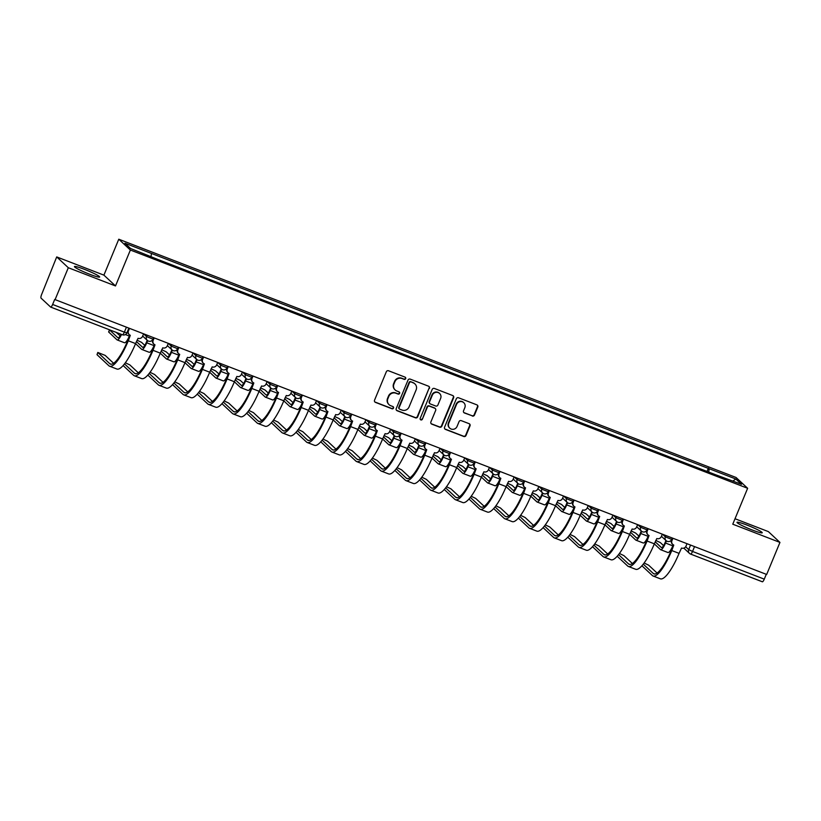 <?xml version="1.0" encoding="UTF-8"?>
<svg xmlns="http://www.w3.org/2000/svg" width="821" height="821" viewBox="0 0 821 821"><rect width="100%" height="100%" fill="white"/><g stroke="black" fill="none" stroke-linecap="round" stroke-linejoin="round"><path stroke-width="1.23" d="M405.677 378.655A1.201 1.16 133 0 0 405.051 377.137L388.538 370.764A1.714 1.663 133 0 0 386.332 371.739L374.54 400.196A1.714 1.663 133 0 0 375.443 402.372L391.956 408.755A1.201 1.16 133 0 0 393.238 406.764A1.201 1.16 133 0 0 392.869 406.539L390.734 405.718A5.501 5.306 133 0 1 387.861 398.739L388.836 396.358A5.501 5.306 133 0 1 395.907 393.228L398.041 394.049A1.201 1.16 133 0 0 399.324 392.058A1.201 1.16 133 0 0 398.965 391.833L396.82 391.012A5.501 5.306 133 0 1 393.947 384.033L394.932 381.662A5.501 5.306 133 0 1 402.003 378.522L404.137 379.343A1.201 1.16 133 0 0 405.677 378.655M395.168 389.975L394.829 389.657A5.501 5.306 133 0 1 393.608 383.715L394.593 381.344A5.501 5.306 133 0 1 401.664 378.204L403.799 379.035A1.201 1.16 133 0 0 405.225 377.219M374.766 401.88A1.714 1.663 133 0 0 375.105 402.064L391.617 408.437A1.201 1.16 133 0 0 393.054 406.621M389.082 404.681L388.744 404.363A5.501 5.306 133 0 1 387.522 398.421L388.497 396.05A5.501 5.306 133 0 1 395.568 392.91L397.703 393.731A1.201 1.16 133 0 0 399.139 391.925M746.977 525.081A13.659 1.303 22.5 0 0 736.991 522.31A13.659 1.303 22.5 0 0 752.241 529.997A13.659 1.303 22.5 0 0 762.227 532.767A13.659 1.303 22.5 0 0 746.977 525.081M84.419 269.339A13.659 1.303 22.5 0 0 74.434 266.568A13.659 1.303 22.5 0 0 89.694 274.255A13.659 1.303 22.5 0 0 99.669 277.026A13.659 1.303 22.5 0 0 84.419 269.339M472.28 416.011A1.714 1.663 133 0 0 474.497 415.036L477.801 407.052A1.714 1.663 133 0 0 476.898 404.866L458.559 397.785A1.714 1.663 133 0 0 456.353 398.77L444.561 427.228A1.714 1.663 133 0 0 445.464 429.404L463.803 436.485A1.714 1.663 133 0 0 466.01 435.499L470.012 425.863A1.714 1.663 133 0 0 469.109 423.677L461.258 420.65A1.714 1.663 133 0 0 459.052 421.635L457.071 426.417A4.598 4.433 133 0 1 449.775 428.172A4.598 4.433 133 0 1 448.759 423.205L456.517 404.466A4.598 4.433 133 0 1 463.803 402.711A4.598 4.433 133 0 1 464.83 407.678L463.537 410.798A1.714 1.663 133 0 0 464.44 412.984L471.952 415.693A1.714 1.663 133 0 0 474.158 414.718L477.463 406.734A1.714 1.663 133 0 0 477.237 405.04M115.494 285.944L103.908 275.138L56.711 256.922L68.307 267.728L115.494 285.944L130.375 250.036L747.633 488.29L732.763 524.198L779.95 542.414L766.67 574.464L54.689 299.47L52.626 304.458L124.361 332.146L126.916 332.854L128.815 328.267M68.307 267.728L55.028 299.778M429.465 388.384A1.714 1.663 133 0 0 428.562 386.209L410.223 379.128A1.714 1.663 133 0 0 408.006 380.113L396.225 408.56A1.714 1.663 133 0 0 397.128 410.746L415.467 417.827A1.714 1.663 133 0 0 417.673 416.842L429.126 388.076A1.714 1.663 133 0 0 428.901 386.383M434.391 388.456L452.73 395.537A1.714 1.663 133 0 1 453.633 397.723L441.842 426.171A1.714 1.663 133 0 1 439.635 427.156L431.784 424.129A1.714 1.663 133 0 1 430.881 421.943L435.664 410.408A1.714 1.663 133 0 0 434.771 408.222L429.557 406.21A1.714 1.663 133 0 0 427.351 407.195L422.374 419.213A1.201 1.16 133 0 1 420.465 419.664A1.201 1.16 133 0 1 420.198 418.371L432.185 389.441A1.714 1.663 133 0 1 434.391 388.456M56.711 256.922L41.707 294.277A3.5 0.862 -68.9 0 0 41.05 298.126L50.615 307.054A3.5 0.862 -68.9 0 0 50.686 307.095A3.5 0.862 -68.9 0 0 52.626 304.458M103.908 275.138L118.778 239.219L736.047 477.473L747.633 488.29M779.95 542.414L768.364 531.608L735.021 518.739M766.27 574.31L764.269 579.144A3.5 0.862 111.1 0 1 762.329 581.781A3.5 0.862 111.1 0 1 762.257 581.73L690.687 554.103M708.667 472.065L709.231 468.74L735.832 479.012L741.517 484.308L715.707 474.774L157.981 259.508L130.58 248.496L124.905 243.201L151.505 253.473L151.013 256.378M709.231 468.74L151.505 253.473M130.375 250.036L118.778 239.219M707.025 471.428L708.441 468.001M732.948 481.003L735.832 479.012M396.451 410.254A1.714 1.663 133 0 0 396.789 410.428L415.128 417.509A1.714 1.663 133 0 0 417.335 416.524L429.126 388.076M411.013 382.001A1.201 1.16 133 0 0 409.463 382.689L399.119 407.668A1.201 1.16 133 0 0 399.745 409.197L402.003 410.059A5.501 5.306 133 0 0 409.074 406.929L416.144 389.852A5.501 5.306 133 0 0 413.271 382.873L410.674 381.683A1.201 1.16 133 0 0 409.125 382.37L409.463 382.689M399.386 408.971L399.047 408.653A1.201 1.16 133 0 1 398.78 407.349L409.125 382.37M414.923 383.91L414.584 383.592A5.501 5.306 133 0 0 412.932 382.555L413.271 382.873M410.674 381.683L412.932 382.555M431.107 423.636A1.714 1.663 133 0 0 431.446 423.81L439.297 426.838A1.714 1.663 133 0 0 441.503 425.863L453.295 397.405A1.714 1.663 133 0 0 453.069 395.712M435.284 408.55L434.945 408.232A1.714 1.663 133 0 0 434.432 407.904L429.219 405.902A1.714 1.663 133 0 0 427.012 406.877L422.374 419.213M420.311 419.49A1.201 1.16 133 0 0 422.035 418.895M440.631 398.431A4.598 4.433 133 0 0 439.604 393.464A4.598 4.433 133 0 0 432.308 395.219L429.578 401.818A1.714 1.663 133 0 0 430.481 404.004L435.684 406.005A1.714 1.663 133 0 0 437.891 405.03L440.631 398.431M439.604 393.464L439.266 393.146A4.598 4.433 133 0 0 431.969 394.901L432.308 395.219M429.958 403.675L429.619 403.357A1.714 1.663 133 0 1 429.239 401.5L431.969 394.901M463.762 412.491A1.714 1.663 133 0 0 464.101 412.665L471.952 415.693M463.803 402.711L463.475 402.393A4.598 4.433 133 0 0 456.178 404.158L456.517 404.466M449.775 428.172L449.436 427.854A4.598 4.433 133 0 1 448.42 422.887L456.178 404.158M444.787 428.911A1.714 1.663 133 0 0 445.126 429.085L463.465 436.167A1.714 1.663 133 0 0 465.681 435.192L469.674 425.545A1.714 1.663 133 0 0 469.448 423.862M121.539 334.445A8.846 2.176 111.1 0 1 117.157 339.925A8.846 2.176 111.1 0 1 116.972 339.812L108.629 331.971L109.501 329.878L117.844 337.718A6.568 1.611 -68.9 0 0 117.978 337.8A6.568 1.611 -68.9 0 0 120.995 334.229M120.112 335.851L116.182 332.382M129.769 335.03L129.328 336.076A8.846 2.176 111.1 0 1 124.443 342.737L117.157 339.925M129.441 328.503L128.466 330.853A3.5 3.376 133 0 0 130.303 335.296L128.302 340.787A33.794 8.313 111.1 0 1 109.614 366.228A33.794 8.313 111.1 0 1 108.906 365.786L97.011 354.682L97.802 352.455L109.778 363.693A31.526 7.758 -68.9 0 0 110.435 364.103A31.526 7.758 -68.9 0 0 127.871 340.376L130.026 335.173M113.606 363.282L105.17 355.401L97.802 352.455M129.246 334.64L128.805 334.229A3.5 3.376 -47 0 1 128.035 330.442L128.918 328.297M143.531 333.942L142.567 336.292A3.5 3.376 133 0 1 138.061 338.293L135.588 343.589A33.794 8.313 111.1 0 1 116.9 369.04L109.614 366.228M144.814 345.384L141.571 342.357L137.004 340.171M147.647 340.653L146.754 342.809A8.846 2.176 111.1 0 1 141.859 349.459A8.846 2.176 111.1 0 1 141.674 349.346L135.568 343.65M154.471 344.563L154.04 345.62A8.846 2.176 111.1 0 1 149.145 352.271L141.859 349.459M136.44 341.557L142.546 347.252A6.568 1.611 -68.9 0 0 142.68 347.334A6.568 1.611 -68.9 0 0 146.312 342.398L147.195 340.263M169.516 354.918L166.273 351.891L161.706 349.705M172.348 350.187L171.456 352.342A8.846 2.176 111.1 0 1 166.56 359.003A8.846 2.176 111.1 0 1 166.376 358.88L160.269 353.184M179.173 354.097L178.742 355.154A8.846 2.176 111.1 0 1 173.847 361.815L166.56 359.003M161.142 351.09L167.248 356.786A6.568 1.611 -68.9 0 0 167.381 356.878A6.568 1.611 -68.9 0 0 171.014 351.932L171.897 349.797M138.308 372.816L129.872 364.935L125.346 362.769M154.143 338.036L153.178 340.387A3.5 3.376 133 0 0 155.005 344.83L153.014 350.321A33.794 8.313 111.1 0 1 134.316 375.761A33.794 8.313 111.1 0 1 133.618 375.32L123.129 365.54M124.494 363.898L134.48 373.227A31.526 7.758 -68.9 0 0 135.137 373.637A31.526 7.758 -68.9 0 0 152.573 349.91L154.728 344.707M153.948 344.173L153.517 343.763A3.5 3.376 -47 0 1 152.737 339.976L153.619 337.841M168.243 343.476L167.268 345.826A3.5 3.376 133 0 1 162.763 347.827L160.29 353.133A33.794 8.313 111.1 0 1 141.602 378.573L134.316 375.761M163.01 382.35L154.574 374.479L150.048 372.303M178.845 347.57L177.88 349.92A3.5 3.376 133 0 0 179.707 354.364L177.716 359.855A33.794 8.313 111.1 0 1 159.017 385.295A33.794 8.313 111.1 0 1 158.32 384.854L147.831 375.074M149.196 373.442L159.182 382.76A31.526 7.758 -68.9 0 0 159.838 383.171A31.526 7.758 -68.9 0 0 177.274 359.444L179.43 354.241M178.66 353.707L178.219 353.297A3.5 3.376 -47 0 1 177.439 349.51L178.321 347.375M192.945 353.02L191.97 355.36A3.5 3.376 133 0 1 187.465 357.361L185.002 362.666A33.794 8.313 111.1 0 1 166.304 388.107L159.017 385.295M194.218 364.452L190.975 361.425L186.418 359.239M197.05 359.721L196.157 361.876A8.846 2.176 111.1 0 1 191.272 368.537A8.846 2.176 111.1 0 1 191.088 368.413L184.971 362.718M203.875 363.631L203.444 364.688A8.846 2.176 111.1 0 1 198.549 371.349L191.272 368.537M185.844 360.624L191.95 366.32A6.568 1.611 -68.9 0 0 192.083 366.412A6.568 1.611 -68.9 0 0 195.716 361.466L196.599 359.341M218.92 373.986L215.677 370.959L211.12 368.773M221.752 369.255L220.859 371.41A8.846 2.176 111.1 0 1 215.974 378.071A8.846 2.176 111.1 0 1 215.79 377.947L209.683 372.252M228.577 373.175L228.146 374.222A8.846 2.176 111.1 0 1 223.25 380.882L215.974 378.071M210.545 370.158L216.652 375.854A6.568 1.611 -68.9 0 0 216.795 375.946A6.568 1.611 -68.9 0 0 220.418 371L221.301 368.875M243.632 383.53L240.379 380.492L235.822 378.317M246.454 378.789L245.561 380.944A8.846 2.176 111.1 0 1 240.676 387.604A8.846 2.176 111.1 0 1 240.491 387.491L234.385 381.786M253.289 382.709L252.847 383.756A8.846 2.176 111.1 0 1 247.963 390.416L240.676 387.604M235.247 379.692L241.353 385.388A6.568 1.611 -68.9 0 0 241.497 385.48A6.568 1.611 -68.9 0 0 245.13 380.534L246.013 378.409M187.722 391.884L179.276 384.012L174.75 381.837M203.557 357.114L202.582 359.454A3.5 3.376 133 0 0 204.408 363.898L202.418 369.388A33.794 8.313 111.1 0 1 183.719 394.839A33.794 8.313 111.1 0 1 183.021 394.388L172.533 384.608M173.898 382.976L183.883 392.294A31.526 7.758 -68.9 0 0 184.54 392.715A31.526 7.758 -68.9 0 0 201.976 368.978L204.131 363.775M203.362 363.241L202.92 362.831A3.5 3.376 -47 0 1 202.14 359.044L203.023 356.909M217.647 362.554L216.672 364.893A3.5 3.376 133 0 1 212.177 366.895L209.704 372.2A33.794 8.313 111.1 0 1 191.006 397.651L183.719 394.839M212.423 401.418L203.977 393.546L199.452 391.371M228.259 366.648L227.284 368.988A3.5 3.376 133 0 0 229.121 373.432L227.119 378.922A33.794 8.313 111.1 0 1 208.431 404.373A33.794 8.313 111.1 0 1 207.723 403.922L197.235 394.142M198.6 392.51L208.585 401.828A31.526 7.758 -68.9 0 0 209.252 402.249A31.526 7.758 -68.9 0 0 226.678 378.512L228.833 373.309M228.064 372.775L227.622 372.365A3.5 3.376 -47 0 1 226.842 368.578L227.735 366.443M242.349 372.087L241.374 374.427A3.5 3.376 133 0 1 236.879 376.429L234.406 381.734A33.794 8.313 111.1 0 1 215.707 407.185L208.431 404.373M237.125 410.952L228.679 403.08L224.164 400.905M252.96 376.182L251.985 378.522A3.5 3.376 133 0 0 253.822 382.966L251.821 388.456A33.794 8.313 111.1 0 1 233.133 413.907A33.794 8.313 111.1 0 1 232.425 413.456L221.947 403.675M223.302 402.044L233.297 411.362A31.526 7.758 -68.9 0 0 233.954 411.783A31.526 7.758 -68.9 0 0 251.38 388.046L253.535 382.843M252.765 382.309L252.324 381.898A3.5 3.376 -47 0 1 251.544 378.122L252.437 375.977M267.051 381.621L266.076 383.971A3.5 3.376 133 0 1 261.581 385.962L259.108 391.268A33.794 8.313 111.1 0 1 240.42 416.719L233.133 413.907M268.334 393.064L265.08 390.037L260.524 387.851M271.156 388.333L270.273 390.478A8.846 2.176 111.1 0 1 265.378 397.138A8.846 2.176 111.1 0 1 265.193 397.025L259.087 391.319M277.991 392.243L277.549 393.29A8.846 2.176 111.1 0 1 272.664 399.95L265.378 397.138M259.949 389.226L266.066 394.932A6.568 1.611 -68.9 0 0 266.199 395.014A6.568 1.611 -68.9 0 0 269.832 390.067L270.714 387.943M261.827 420.485L253.391 412.614L248.866 410.438M277.662 385.716L276.687 388.066A3.5 3.376 133 0 0 278.524 392.51L276.523 397.99A33.794 8.313 111.1 0 1 257.835 423.441A33.794 8.313 111.1 0 1 257.127 422.989L246.649 413.209M248.004 411.578L257.999 420.896A31.526 7.758 -68.9 0 0 258.656 421.317A31.526 7.758 -68.9 0 0 276.092 397.58L278.237 392.376M277.467 391.843L277.026 391.432A3.5 3.376 -47 0 1 276.256 387.656L277.139 385.511M291.753 391.155L290.788 393.505A3.5 3.376 133 0 1 286.283 395.496L283.809 400.802A33.794 8.313 111.1 0 1 265.121 426.253L257.835 423.441M293.035 402.598L289.782 399.57L285.226 397.385M295.868 397.867L294.975 400.012A8.846 2.176 111.1 0 1 290.08 406.672A8.846 2.176 111.1 0 1 289.895 406.559L283.789 400.853M302.692 401.777L302.261 402.824A8.846 2.176 111.1 0 1 297.366 409.484L290.08 406.672M284.651 398.76L290.767 404.466A6.568 1.611 -68.9 0 0 290.901 404.548A6.568 1.611 -68.9 0 0 294.534 399.601L295.416 397.477M286.529 430.019L278.093 422.148L273.567 419.983M302.364 395.25L301.389 397.6A3.5 3.376 133 0 0 303.226 402.044L301.225 407.524A33.794 8.313 111.1 0 1 282.537 432.975A33.794 8.313 111.1 0 1 281.829 432.523L271.351 422.743M272.705 421.111L282.701 430.43A31.526 7.758 -68.9 0 0 283.358 430.851A31.526 7.758 -68.9 0 0 300.794 407.113L302.949 401.921M302.169 401.377L301.728 400.966A3.5 3.376 -47 0 1 300.958 397.19L301.841 395.045M316.454 400.689L315.49 403.039A3.5 3.376 133 0 1 310.985 405.04L308.511 410.336A33.794 8.313 111.1 0 1 289.823 435.787L282.537 432.975M317.737 412.132L314.494 409.104L309.928 406.918M320.57 407.401L319.677 409.546A8.846 2.176 111.1 0 1 314.782 416.206A8.846 2.176 111.1 0 1 314.597 416.093L308.491 410.397M327.394 411.311L326.963 412.358A8.846 2.176 111.1 0 1 322.068 419.018L314.782 416.206M309.363 408.304L315.469 414A6.568 1.611 -68.9 0 0 315.603 414.082A6.568 1.611 -68.9 0 0 319.236 409.145L320.118 407.011M311.231 439.553L302.795 431.682L298.269 429.516M327.066 404.784L326.101 407.134A3.5 3.376 133 0 0 327.928 411.578L325.937 417.058A33.794 8.313 111.1 0 1 307.239 442.509A33.794 8.313 111.1 0 1 306.541 442.067L296.053 432.287M297.418 430.645L307.403 439.964A31.526 7.758 -68.9 0 0 308.06 440.384A31.526 7.758 -68.9 0 0 325.496 416.658L327.651 411.454M326.871 410.921L326.44 410.51A3.5 3.376 -47 0 1 325.66 406.723L326.542 404.579M341.167 410.223L340.192 412.573A3.5 3.376 133 0 1 335.686 414.574L333.213 419.87A33.794 8.313 111.1 0 1 314.525 445.321L307.239 442.509M342.439 421.666L339.196 418.638L334.64 416.452M345.272 416.935L344.379 419.09A8.846 2.176 111.1 0 1 339.484 425.74A8.846 2.176 111.1 0 1 339.299 425.627L333.193 419.931M352.096 420.845L351.665 421.902A8.846 2.176 111.1 0 1 346.77 428.552L339.484 425.74M334.065 417.838L340.171 423.533A6.568 1.611 -68.9 0 0 340.305 423.615A6.568 1.611 -68.9 0 0 343.937 418.679L344.82 416.545M335.933 449.097L327.497 441.216L322.971 439.05M351.768 414.318L350.803 416.668A3.5 3.376 133 0 0 352.63 421.111L350.639 426.602A33.794 8.313 111.1 0 1 331.941 452.043A33.794 8.313 111.1 0 1 331.243 451.601L320.754 441.821M322.119 440.179L332.105 449.508A31.526 7.758 -68.9 0 0 332.762 449.918A31.526 7.758 -68.9 0 0 350.198 426.191L352.353 420.988M351.583 420.455L351.142 420.044A3.5 3.376 -47 0 1 350.362 416.257L351.244 414.123M365.868 419.757L364.893 422.107A3.5 3.376 133 0 1 360.388 424.108L357.925 429.414A33.794 8.313 111.1 0 1 339.227 454.855L331.941 452.043M367.141 431.199L363.898 428.172L359.341 425.986M369.973 426.468L369.081 428.624A8.846 2.176 111.1 0 1 364.196 435.284A8.846 2.176 111.1 0 1 364.011 435.161L357.894 429.465M376.798 430.378L376.367 431.436A8.846 2.176 111.1 0 1 371.472 438.086L364.196 435.284M358.767 427.372L364.873 433.067A6.568 1.611 -68.9 0 0 365.006 433.16A6.568 1.611 -68.9 0 0 368.639 428.213L369.522 426.078M360.645 458.631L352.199 450.75L347.673 448.584M376.48 423.852L375.505 426.202A3.5 3.376 133 0 0 377.342 430.645L375.341 436.136A33.794 8.313 111.1 0 1 356.653 461.576A33.794 8.313 111.1 0 1 355.945 461.135L345.456 451.355M346.821 449.723L356.807 459.042A31.526 7.758 -68.9 0 0 357.463 459.452A31.526 7.758 -68.9 0 0 374.899 435.725L377.055 430.522M376.285 429.988L375.844 429.578A3.5 3.376 -47 0 1 375.064 425.791L375.946 423.657M390.57 429.291L389.595 431.641A3.5 3.376 133 0 1 385.1 433.642L382.627 438.948A33.794 8.313 111.1 0 1 363.929 464.388L356.653 461.576M391.843 440.733L388.6 437.706L384.043 435.52M394.675 436.002L393.782 438.157A8.846 2.176 111.1 0 1 388.897 444.818A8.846 2.176 111.1 0 1 388.713 444.695L382.607 438.999M401.51 439.912L401.069 440.969A8.846 2.176 111.1 0 1 396.184 447.63L388.897 444.818M383.469 436.905L389.575 442.601A6.568 1.611 -68.9 0 0 389.718 442.693A6.568 1.611 -68.9 0 0 393.341 437.747L394.224 435.612M385.347 468.165L376.901 460.294L372.375 458.118M401.182 433.396L400.207 435.735A3.5 3.376 133 0 0 402.044 440.179L400.043 445.67A33.794 8.313 111.1 0 1 381.355 471.121A33.794 8.313 111.1 0 1 380.646 470.669L370.168 460.889M371.523 459.257L381.519 468.575A31.526 7.758 -68.9 0 0 382.175 468.996A31.526 7.758 -68.9 0 0 399.601 445.259L401.756 440.056M400.987 439.522L400.545 439.112A3.5 3.376 -47 0 1 399.765 435.325L400.658 433.19M415.272 438.835L414.297 441.175A3.5 3.376 133 0 1 409.802 443.176L407.329 448.482A33.794 8.313 111.1 0 1 388.631 473.922L381.355 471.121M416.555 450.267L413.302 447.24L408.745 445.054M419.377 445.536L418.484 447.691A8.846 2.176 111.1 0 1 413.599 454.352A8.846 2.176 111.1 0 1 413.415 454.229L407.308 448.533M426.212 449.456L425.771 450.503A8.846 2.176 111.1 0 1 420.886 457.164L413.599 454.352M408.17 446.439L414.277 452.135A6.568 1.611 -68.9 0 0 414.42 452.227A6.568 1.611 -68.9 0 0 418.053 447.281L418.936 445.156M410.048 477.699L401.602 469.828L397.087 467.652M425.883 442.93L424.909 445.269A3.5 3.376 133 0 0 426.746 449.713L424.744 455.203A33.794 8.313 111.1 0 1 406.056 480.654A33.794 8.313 111.1 0 1 405.348 480.203L394.87 470.423M396.225 468.791L406.221 478.109A31.526 7.758 -68.9 0 0 406.877 478.53A31.526 7.758 -68.9 0 0 424.303 454.793L426.458 449.59M425.689 449.056L425.247 448.646A3.5 3.376 -47 0 1 424.467 444.859L425.36 442.724M439.974 448.369L439.009 450.708A3.5 3.376 133 0 1 434.504 452.71L432.031 458.015A33.794 8.313 111.1 0 1 413.343 483.466L406.056 480.654M441.257 459.811L438.004 456.774L433.447 454.598M444.079 455.07L443.196 457.225A8.846 2.176 111.1 0 1 438.301 463.886A8.846 2.176 111.1 0 1 438.116 463.762L432.01 458.067M450.914 458.99L450.472 460.037A8.846 2.176 111.1 0 1 445.587 466.697L438.301 463.886M432.872 455.973L438.989 461.669A6.568 1.611 -68.9 0 0 439.122 461.761A6.568 1.611 -68.9 0 0 442.755 456.815L443.638 454.69M434.75 487.233L426.315 479.361L421.789 477.186M450.585 452.463L449.61 454.803A3.5 3.376 133 0 0 451.447 459.247L449.446 464.737A33.794 8.313 111.1 0 1 430.758 490.188A33.794 8.313 111.1 0 1 430.05 489.737L419.572 479.957M420.927 478.325L430.922 487.643A31.526 7.758 -68.9 0 0 431.579 488.064A31.526 7.758 -68.9 0 0 449.015 464.327L451.16 459.124M450.39 458.59L449.949 458.18A3.5 3.376 -47 0 1 449.179 454.403L450.062 452.258M464.676 457.902L463.711 460.253A3.5 3.376 133 0 1 459.206 462.244L456.733 467.549A33.794 8.313 111.1 0 1 438.045 493L430.758 490.188M465.959 469.345L462.705 466.318L458.149 464.132M468.791 464.614L467.898 466.759A8.846 2.176 111.1 0 1 463.003 473.419A8.846 2.176 111.1 0 1 462.818 473.307L456.712 467.601M475.616 468.524L475.185 469.571A8.846 2.176 111.1 0 1 470.289 476.231L463.003 473.419M457.574 465.507L463.691 471.213A6.568 1.611 -68.9 0 0 463.824 471.295A6.568 1.611 -68.9 0 0 467.457 466.349L468.339 464.224M459.452 496.767L451.016 488.895L446.491 486.72M475.287 461.997L474.322 464.347A3.5 3.376 133 0 0 476.149 468.791L474.148 474.271A33.794 8.313 111.1 0 1 455.46 499.722A33.794 8.313 111.1 0 1 454.752 499.271L444.274 489.49M445.629 487.859L455.624 497.177A31.526 7.758 -68.9 0 0 456.281 497.598A31.526 7.758 -68.9 0 0 473.717 473.861L475.872 468.658M475.092 468.124L474.651 467.713A3.5 3.376 -47 0 1 473.881 463.937L474.764 461.792M489.388 467.436L488.413 469.786A3.5 3.376 133 0 1 483.908 471.777L481.434 477.083A33.794 8.313 111.1 0 1 462.746 502.534L455.46 499.722M490.66 478.879L487.417 475.852L482.851 473.666M493.493 474.148L492.6 476.293A8.846 2.176 111.1 0 1 487.705 482.953A8.846 2.176 111.1 0 1 487.52 482.84L481.414 477.134M500.317 478.058L499.886 479.105A8.846 2.176 111.1 0 1 494.991 485.765L487.705 482.953M482.286 475.041L488.392 480.747A6.568 1.611 -68.9 0 0 488.526 480.829A6.568 1.611 -68.9 0 0 492.159 475.882L493.041 473.758M484.154 506.3L475.718 498.429L471.192 496.264M499.989 471.531L499.024 473.881A3.5 3.376 133 0 0 500.851 478.325L498.86 483.805A33.794 8.313 111.1 0 1 480.162 509.256A33.794 8.313 111.1 0 1 479.464 508.804L468.976 499.024M470.341 497.393L480.326 506.711A31.526 7.758 -68.9 0 0 480.983 507.132A31.526 7.758 -68.9 0 0 498.419 483.395L500.574 478.202M499.794 477.658L499.363 477.247A3.5 3.376 -47 0 1 498.583 473.471L499.466 471.326M514.09 476.97L513.115 479.32A3.5 3.376 133 0 1 508.61 481.322L506.136 486.617A33.794 8.313 111.1 0 1 487.448 512.068L480.162 509.256M515.362 488.413L512.119 485.385L507.563 483.2M518.195 483.682L517.302 485.827A8.846 2.176 111.1 0 1 512.407 492.487A8.846 2.176 111.1 0 1 512.222 492.374L506.116 486.679M525.019 487.592L524.588 488.639A8.846 2.176 111.1 0 1 519.693 495.299L512.407 492.487M506.988 484.585L513.094 490.281A6.568 1.611 -68.9 0 0 513.228 490.363A6.568 1.611 -68.9 0 0 516.861 485.416L517.743 483.292M508.856 515.834L500.42 507.963L495.894 505.798M524.701 481.065L523.726 483.415A3.5 3.376 133 0 0 525.553 487.859L523.562 493.339A33.794 8.313 111.1 0 1 504.864 518.79A33.794 8.313 111.1 0 1 504.166 518.338L493.678 508.568M495.042 506.926L505.028 516.245A31.526 7.758 -68.9 0 0 505.685 516.666A31.526 7.758 -68.9 0 0 523.121 492.939L525.276 487.736M524.506 487.192L524.065 486.791A3.5 3.376 -47 0 1 523.285 483.005L524.167 480.86M538.792 486.504L537.817 488.854A3.5 3.376 133 0 1 533.311 490.855L530.848 496.151A33.794 8.313 111.1 0 1 512.15 521.602L504.864 518.79M540.064 497.947L536.821 494.919L532.265 492.733M542.897 493.216L542.004 495.371A8.846 2.176 111.1 0 1 537.119 502.021A8.846 2.176 111.1 0 1 536.934 501.908L530.818 496.212M549.721 497.126L549.29 498.183A8.846 2.176 111.1 0 1 544.395 504.833L537.119 502.021M531.69 494.119L537.796 499.815A6.568 1.611 -68.9 0 0 537.929 499.897A6.568 1.611 -68.9 0 0 541.562 494.96L542.445 492.826M533.568 525.378L525.122 517.497L520.596 515.331M549.403 490.599L548.428 492.949A3.5 3.376 133 0 0 550.265 497.393L548.264 502.883A33.794 8.313 111.1 0 1 529.576 528.324A33.794 8.313 111.1 0 1 528.868 527.882L518.379 518.102M519.744 516.46L529.73 525.789A31.526 7.758 -68.9 0 0 530.387 526.199A31.526 7.758 -68.9 0 0 547.823 502.473L549.978 497.269M549.208 496.736L548.767 496.325A3.5 3.376 -47 0 1 547.987 492.538L548.869 490.404M563.493 496.038L562.518 498.388A3.5 3.376 133 0 1 558.023 500.389L555.55 505.695A33.794 8.313 111.1 0 1 536.852 531.136L529.576 528.324M564.766 507.481L561.523 504.453L556.966 502.267M567.598 502.75L566.706 504.905A8.846 2.176 111.1 0 1 561.821 511.555A8.846 2.176 111.1 0 1 561.636 511.442L555.53 505.746M574.433 506.66L573.992 507.717A8.846 2.176 111.1 0 1 569.107 514.367L561.821 511.555M556.392 503.653L562.498 509.348A6.568 1.611 -68.9 0 0 562.642 509.441A6.568 1.611 -68.9 0 0 566.274 504.494L567.147 502.36M558.27 534.912L549.824 527.031L545.298 524.865M574.105 500.133L573.13 502.483A3.5 3.376 133 0 0 574.967 506.926L572.966 512.417A33.794 8.313 111.1 0 1 554.278 537.858A33.794 8.313 111.1 0 1 553.57 537.416L543.092 527.636M544.446 525.994L554.442 535.323A31.526 7.758 -68.9 0 0 555.099 535.733A31.526 7.758 -68.9 0 0 572.524 512.006L574.679 506.803M573.91 506.27L573.469 505.859A3.5 3.376 -47 0 1 572.689 502.072L573.581 499.938M588.195 505.572L587.22 507.922A3.5 3.376 133 0 1 582.725 509.923L580.252 515.229A33.794 8.313 111.1 0 1 561.554 540.67L554.278 537.858M589.478 517.014L586.225 513.987L581.668 511.801M592.3 512.283L591.407 514.439A8.846 2.176 111.1 0 1 586.522 521.099A8.846 2.176 111.1 0 1 586.338 520.976L580.231 515.28M599.135 516.193L598.694 517.251A8.846 2.176 111.1 0 1 593.809 523.911L586.522 521.099M581.094 513.187L587.2 518.882A6.568 1.611 -68.9 0 0 587.343 518.975A6.568 1.611 -68.9 0 0 590.976 514.028L591.859 511.894M582.972 544.446L574.536 536.575L570.01 534.399M598.807 509.677L597.832 512.017A3.5 3.376 133 0 0 599.669 516.46L597.667 521.951A33.794 8.313 111.1 0 1 578.979 547.391A33.794 8.313 111.1 0 1 578.271 546.95L567.793 537.17M569.148 535.538L579.144 544.857A31.526 7.758 -68.9 0 0 579.8 545.277A31.526 7.758 -68.9 0 0 597.226 521.54L599.381 516.337M598.612 515.804L598.17 515.393A3.5 3.376 -47 0 1 597.39 511.606L598.283 509.472M612.897 515.116L611.932 517.456A3.5 3.376 133 0 1 607.427 519.457L604.954 524.763A33.794 8.313 111.1 0 1 586.266 550.203L578.979 547.391M614.18 526.548L610.927 523.521L606.37 521.335M617.002 521.817L616.119 523.972A8.846 2.176 111.1 0 1 611.224 530.633A8.846 2.176 111.1 0 1 611.04 530.51L604.933 524.814M623.837 525.727L623.396 526.784A8.846 2.176 111.1 0 1 618.511 533.445L611.224 530.633M605.795 522.72L611.912 528.416A6.568 1.611 -68.9 0 0 612.045 528.508A6.568 1.611 -68.9 0 0 615.678 523.562L616.561 521.438M607.673 553.98L599.238 546.109L594.712 543.933M623.508 519.211L622.534 521.551A3.5 3.376 133 0 0 624.37 525.994L622.369 531.485A33.794 8.313 111.1 0 1 603.681 556.936A33.794 8.313 111.1 0 1 602.973 556.484L592.495 546.704M593.85 545.072L603.846 554.391A31.526 7.758 -68.9 0 0 604.502 554.811A31.526 7.758 -68.9 0 0 621.938 531.074L624.083 525.871M623.313 525.337L622.872 524.927A3.5 3.376 -47 0 1 622.102 521.14L622.985 519.005M637.599 524.65L636.634 526.99A3.5 3.376 133 0 1 632.129 528.991L629.656 534.297A33.794 8.313 111.1 0 1 610.968 559.748L603.681 556.936M638.882 536.082L635.628 533.055L631.072 530.879M641.714 531.351L640.821 533.506A8.846 2.176 111.1 0 1 635.926 540.167A8.846 2.176 111.1 0 1 635.741 540.044L629.635 534.348M648.539 535.271L648.108 536.318A8.846 2.176 111.1 0 1 643.212 542.979L635.926 540.167M630.497 532.254L636.614 537.95A6.568 1.611 -68.9 0 0 636.747 538.042A6.568 1.611 -68.9 0 0 640.38 533.096L641.263 530.971M632.375 563.514L623.939 555.643L619.414 553.467M648.21 528.745L647.246 531.084A3.5 3.376 133 0 0 649.072 535.528L647.081 541.018A33.794 8.313 111.1 0 1 628.383 566.469A33.794 8.313 111.1 0 1 627.675 566.018L617.197 556.238M618.552 554.606L628.547 563.924A31.526 7.758 -68.9 0 0 629.204 564.345A31.526 7.758 -68.9 0 0 646.64 540.608L648.795 535.405M648.015 534.871L647.584 534.461A3.5 3.376 -47 0 1 646.804 530.674L647.687 528.539M662.311 534.184L661.336 536.524A3.5 3.376 133 0 1 656.831 538.525L654.358 543.83A33.794 8.313 111.1 0 1 635.67 569.281L628.383 566.469M663.584 545.626L660.341 542.589L655.774 540.413M666.416 540.885L665.523 543.04A8.846 2.176 111.1 0 1 660.628 549.701A8.846 2.176 111.1 0 1 660.443 549.588L654.337 543.882M673.241 544.805L672.81 545.852A8.846 2.176 111.1 0 1 667.914 552.512L660.628 549.701M655.209 541.788L661.316 547.494A6.568 1.611 -68.9 0 0 661.449 547.576A6.568 1.611 -68.9 0 0 665.082 542.63L665.964 540.505M657.077 573.048L648.641 565.176L644.116 563.001M672.912 538.278L671.947 540.629A3.5 3.376 133 0 0 673.774 545.072L671.783 550.552A33.794 8.313 111.1 0 1 653.085 576.003A33.794 8.313 111.1 0 1 652.387 575.552L641.899 565.772M643.264 564.14L653.249 573.458A31.526 7.758 -68.9 0 0 653.906 573.879A31.526 7.758 -68.9 0 0 671.342 550.142L673.497 544.939M672.717 544.405L672.286 543.995A3.5 3.376 -47 0 1 671.506 540.218L672.389 538.073M687.013 543.718L686.038 546.068A3.5 3.376 133 0 1 681.533 548.059L679.059 553.364A33.794 8.313 111.1 0 1 660.371 578.815L653.085 576.003M685.648 546.765L688.696 549.598L692.534 551.455L764.269 579.144M690.564 545.093L688.696 549.598A3.5 3.376 -47 0 0 689.466 553.385A3.5 3.5 0 0 0 690.594 554.093A3.5 0.862 -68.9 0 0 692.534 551.455L694.535 546.622M126.362 327.312L124.361 332.146A3.5 0.862 -68.9 0 1 122.421 334.783A3.5 0.862 -68.9 0 1 122.35 334.742L50.769 307.116M662.578 534.286L665.318 536.842L671.722 539.407L672.296 538.032M665.862 535.549L665.318 536.842A3.5 3.376 -47 0 0 666.098 540.629A3.5 3.5 0 0 0 671.722 539.407M637.876 524.752L640.616 527.308L647.02 529.873L647.595 528.498M641.15 526.015L640.616 527.308A3.5 3.376 -47 0 0 641.396 531.095A3.5 3.5 0 0 0 647.02 529.873M613.174 515.219L615.914 517.774L622.318 520.34L622.882 518.964M616.448 516.481L615.914 517.774A3.5 3.376 -47 0 0 616.694 521.561A3.5 3.5 0 0 0 622.318 520.34M588.472 505.685L591.212 508.24L597.616 510.806L598.181 509.431M591.746 506.947L591.212 508.24A3.5 3.376 -47 0 0 591.992 512.027A3.5 3.5 0 0 0 597.616 510.806M563.76 496.151L566.511 498.706L572.914 501.272L573.479 499.897M567.044 497.413L566.511 498.706A3.5 3.376 -47 0 0 567.29 502.493A3.5 3.5 0 0 0 572.914 501.272M539.058 486.607L541.809 489.172L548.212 491.738L548.777 490.363M542.342 487.879L541.809 489.172A3.5 3.376 -47 0 0 542.578 492.959A3.5 3.5 0 0 0 548.212 491.738M514.357 477.073L517.107 479.638L523.5 482.194L524.075 480.829M517.64 478.345L517.107 479.638A3.5 3.376 -47 0 0 517.877 483.415A3.5 3.5 0 0 0 523.5 482.194M489.655 467.539L492.395 470.105L498.799 472.66L499.373 471.295M492.939 468.812L492.395 470.105A3.5 3.376 -47 0 0 493.175 473.881A3.5 3.5 0 0 0 498.799 472.66M464.953 458.005L467.693 460.56L474.097 463.126L474.671 461.751M468.227 459.267L467.693 460.56A3.5 3.376 -47 0 0 468.473 464.347A3.5 3.5 0 0 0 474.097 463.126M440.251 448.471L442.991 451.027L449.395 453.592L449.959 452.217M443.525 449.734L442.991 451.027A3.5 3.376 -47 0 0 443.771 454.813A3.5 3.5 0 0 0 449.395 453.592M415.549 438.937L418.289 441.493L424.693 444.058L425.257 442.683M418.823 440.2L418.289 441.493A3.5 3.376 -47 0 0 419.069 445.28A3.5 3.5 0 0 0 424.693 444.058M390.837 429.404L393.587 431.959L399.991 434.525L400.556 433.149M394.121 430.666L393.587 431.959A3.5 3.376 -47 0 0 394.367 435.746A3.5 3.5 0 0 0 399.991 434.525M366.135 419.87L368.886 422.425L375.289 424.991L375.854 423.615M369.419 421.132L368.886 422.425A3.5 3.376 -47 0 0 369.655 426.212A3.5 3.5 0 0 0 375.289 424.991M341.433 410.326L344.173 412.891L350.577 415.457L351.152 414.082M344.717 411.598L344.173 412.891A3.5 3.376 -47 0 0 344.953 416.678A3.5 3.5 0 0 0 350.577 415.457M316.732 400.792L319.472 403.357L325.875 405.913L326.45 404.548M320.016 402.064L319.472 403.357A3.5 3.376 -47 0 0 320.252 407.134A3.5 3.5 0 0 0 325.875 405.913M292.03 391.258L294.77 393.823L301.174 396.379L301.748 395.014M295.303 392.53L294.77 393.823A3.5 3.376 -47 0 0 295.55 397.6A3.5 3.5 0 0 0 301.174 396.379M267.328 381.724L270.068 384.29L276.472 386.845L277.036 385.48M270.602 382.986L270.068 384.29A3.5 3.376 -47 0 0 270.848 388.066A3.5 3.5 0 0 0 276.472 386.845M242.626 372.19L245.366 374.745L251.77 377.311L252.334 375.936M245.9 373.452L245.366 374.745A3.5 3.376 -47 0 0 246.146 378.532A3.5 3.5 0 0 0 251.77 377.311M217.914 362.656L220.664 365.212L227.068 367.777L227.633 366.402M221.198 363.919L220.664 365.212A3.5 3.376 -47 0 0 221.444 368.998A3.5 3.5 0 0 0 227.068 367.777M193.212 353.122L195.962 355.678L202.366 358.243L202.931 356.868M196.496 354.385L195.962 355.678A3.5 3.376 -47 0 0 196.732 359.465A3.5 3.5 0 0 0 202.366 358.243M168.51 343.589L171.25 346.144L177.654 348.709L178.229 347.334M171.794 344.851L171.25 346.144A3.5 3.376 -47 0 0 172.03 349.931A3.5 3.5 0 0 0 177.654 348.709M143.808 334.055L146.549 336.61L152.952 339.176L153.527 337.8M147.092 335.317L146.549 336.61A3.5 3.376 -47 0 0 147.328 340.397A3.5 3.5 0 0 0 152.952 339.176M148.385 341.054A3.5 3.376 -47 0 1 147.328 340.397L142.669 336.046M173.087 350.588A3.5 3.376 -47 0 1 172.03 349.931L167.371 345.579M197.789 360.121A3.5 3.376 -47 0 1 196.732 359.465L192.073 355.113M222.491 369.655A3.5 3.376 -47 0 1 221.444 368.998L216.775 364.647M247.203 379.189A3.5 3.376 -47 0 1 246.146 378.532L241.477 374.181M271.905 388.733A3.5 3.376 -47 0 1 270.848 388.066L266.189 383.715M296.607 398.267A3.5 3.376 -47 0 1 295.55 397.6L290.891 393.249M321.309 407.801A3.5 3.376 -47 0 1 320.252 407.134L315.592 402.793M346.01 417.335A3.5 3.376 -47 0 1 344.953 416.678L340.294 412.327M370.712 426.869A3.5 3.376 -47 0 1 369.655 426.212L364.996 421.861M395.414 436.403A3.5 3.376 -47 0 1 394.367 435.746L389.698 431.394M420.126 445.936A3.5 3.376 -47 0 1 419.069 445.28L414.4 440.928M444.828 455.47A3.5 3.376 -47 0 1 443.771 454.813L439.112 450.462M469.53 465.004A3.5 3.376 -47 0 1 468.473 464.347L463.814 459.996M494.232 474.548A3.5 3.376 -47 0 1 493.175 473.881L488.516 469.53M518.934 484.082A3.5 3.376 -47 0 1 517.877 483.415L513.217 479.074M543.635 493.616A3.5 3.376 -47 0 1 542.578 492.959L537.919 488.608M568.337 503.15A3.5 3.376 -47 0 1 567.29 502.493L562.621 498.142M593.049 512.684A3.5 3.376 -47 0 1 591.992 512.027L587.323 507.676M617.751 522.218A3.5 3.376 -47 0 1 616.694 521.561L612.035 517.209M642.453 531.751A3.5 3.376 -47 0 1 641.396 531.095L636.737 526.743M667.155 541.285A3.5 3.376 -47 0 1 666.098 540.629L661.439 536.277M683.821 548.12L689.466 553.385A3.5 3.376 -47 0 0 690.523 554.042A3.5 0.862 -68.9 0 0 690.594 554.093L762.329 581.781M109.583 330.011L108.711 332.105M125.408 334.568L129.328 336.076M97.884 352.589L97.011 354.682M135.588 343.589L128.302 340.787M111.204 364.237L109.778 363.693M146.754 342.809L154.04 345.62M171.456 352.342L178.742 355.154M160.29 353.133L153.014 350.321M135.906 373.771L134.48 373.227M185.002 362.666L177.716 359.855M160.608 383.304L159.182 382.76M196.157 361.876L203.444 364.688M220.859 371.41L228.146 374.222M245.561 380.944L252.847 383.756M209.704 372.2L202.418 369.388M185.31 392.838L183.883 392.294M234.406 381.734L227.119 378.922M210.012 402.382L208.585 401.828M259.108 391.268L251.821 388.456M234.714 411.916L233.297 411.362M270.273 390.478L277.549 393.29M283.809 400.802L276.523 397.99M259.426 421.45L257.999 420.896M294.975 400.012L302.261 402.824M308.511 410.336L301.225 407.524M284.128 430.984L282.701 430.43M319.677 409.546L326.963 412.358M333.213 419.87L325.937 417.058M308.829 440.518L307.403 439.964M344.379 419.09L351.665 421.902M357.925 429.414L350.639 426.602M333.531 450.052L332.105 449.508M369.081 428.624L376.367 431.436M382.627 438.948L375.341 436.136M358.233 459.586L356.807 459.042M393.782 438.157L401.069 440.969M407.329 448.482L400.043 445.67M382.935 469.119L381.519 468.575M418.484 447.691L425.771 450.503M432.031 458.015L424.744 455.203M407.637 478.664L406.221 478.109M443.196 457.225L450.472 460.037M456.733 467.549L449.446 464.737M432.349 488.197L430.922 487.643M467.898 466.759L475.185 469.571M481.434 477.083L474.148 474.271M457.051 497.731L455.624 497.177M492.6 476.293L499.886 479.105M506.136 486.617L498.86 483.805M481.753 507.265L480.326 506.711M517.302 485.827L524.588 488.639M530.848 496.151L523.562 493.339M506.454 516.799L505.028 516.245M542.004 495.371L549.29 498.183M555.55 505.695L548.264 502.883M531.156 526.333L529.73 525.789M566.706 504.905L573.992 507.717M580.252 515.229L572.966 512.417M555.858 535.867L554.442 535.323M591.407 514.439L598.694 517.251M604.954 524.763L597.667 521.951M580.56 545.401L579.144 544.857M616.119 523.972L623.396 526.784M629.656 534.297L622.369 531.485M605.272 554.945L603.846 554.391M640.821 533.506L648.108 536.318M654.358 543.83L647.081 541.018M629.974 564.479L628.547 563.924M665.523 543.04L672.81 545.852M679.059 553.364L671.783 550.552M654.676 574.012L653.249 573.458M50.686 307.095L122.421 334.783A3.5 3.5 0 0 0 126.916 332.854"/></g></svg>
